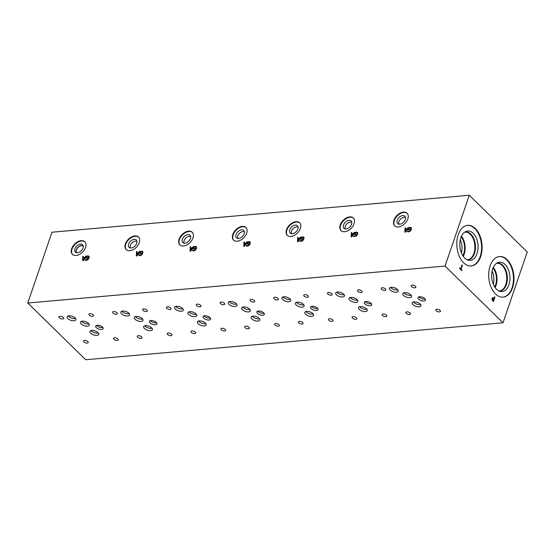 <?xml version="1.0" encoding="UTF-8"?>
<svg xmlns="http://www.w3.org/2000/svg" width="555" height="555" viewBox="0 0 555 555"><rect width="100%" height="100%" fill="white"/><g stroke="black" fill="none" stroke-linecap="round" stroke-linejoin="round"><path stroke-width="0.83" d="M503.003 322.788L527.25 251.977L469.294 195.256L51.997 232.212L27.75 303.023L85.706 359.744L503.003 322.788L445.048 266.067L27.75 303.023M244.346 245.803L245.712 243.68L244.367 245.816L244.422 243.77L245.698 243.659M246.815 241.876L247.37 241.827L244.464 246.371L243.791 246.434L243.909 242.133L244.491 242.077L244.443 243.284L246.018 243.145L246.815 241.876L247.357 241.841M246.018 243.145L246.836 241.89M244.443 243.284L246.038 243.159M243.909 242.133L244.491 242.098M243.805 246.434L243.929 242.147M247.516 242.098L249.022 241.591L250.25 242.042L250.194 243.721L249.077 245.456L247.447 246.184L246.219 245.927L246.469 245.213L247.703 245.692L249.639 243.811L249.715 242.5L247.967 242.32L247.572 243.465L248.529 243.381L248.356 243.895L246.857 244.027L247.516 242.098L249.035 241.612L250.263 242.063M246.878 244.027L247.537 242.112M247.572 243.465L248.522 243.402M249.715 242.5L249.639 243.811M246.51 245.213L247.683 245.671L249.618 243.791M246.24 245.934L246.482 245.234M469.294 195.256L445.048 266.067M299.728 238.386L301.087 237.068L298.174 241.619L297.501 241.675L297.626 237.374L298.201 237.325L298.153 238.525L299.728 238.386L300.526 237.117L301.074 237.089M300.22 240.454L301.414 240.932L303.349 239.052L303.425 237.748L302.579 237.346L301.677 237.568L301.289 238.705L302.246 238.622L302.066 239.143L300.567 239.274L301.226 237.339L302.732 236.839L303.96 237.29L303.911 238.969L302.787 240.697L301.157 241.432L299.936 241.168L300.179 240.461L301.393 240.912L303.328 239.038L303.28 237.533M303.828 237.117L302.752 236.853L301.226 237.339M193.105 246.628L193.66 246.58L190.753 251.131L190.081 251.193L190.199 246.885L190.781 246.836L190.733 248.043L192.307 247.898L193.105 246.628L193.646 246.6M192.8 249.965L193.986 250.444L195.922 248.564L196.005 247.259L195.152 246.857L194.257 247.079L193.861 248.224L194.819 248.134L194.645 248.654L193.147 248.786L193.806 246.85L195.311 246.351L196.539 246.802L196.484 248.48L195.367 250.208L193.737 250.943L192.509 250.68L192.751 249.972L193.972 250.43L195.908 248.55L195.866 247.058M407.155 228.875L408.508 227.557L405.601 232.101L404.921 232.163L405.046 227.862L405.622 227.807L405.573 229.014L407.155 228.875L407.953 227.605L408.494 227.578M407.377 231.664L407.62 230.963L408.834 231.421L410.769 229.541L410.853 228.23L409.999 227.834L409.097 228.05L408.709 229.194L409.666 229.111L409.486 229.624L407.987 229.763L408.653 227.827L410.152 227.328L411.38 227.779L411.331 229.451L410.214 231.185L408.577 231.914L407.356 231.657L407.599 230.942L408.82 231.4L410.756 229.52L410.7 228.022M411.248 227.605L410.173 227.342L408.667 227.841L408.015 229.756M85.532 247.475A8.831 5.64 134.4 0 1 79.448 254.44A8.831 5.64 134.4 0 1 72.434 254.398A8.831 5.64 134.4 0 1 71.685 248.696A8.831 5.64 134.4 0 1 77.776 241.73A8.831 5.64 134.4 0 1 84.79 241.772A8.831 5.64 134.4 0 1 85.532 247.475M246.67 233.204A8.831 5.64 134.4 0 1 240.579 240.169A8.831 5.64 134.4 0 1 233.572 240.128A8.831 5.64 134.4 0 1 232.823 234.432A8.831 5.64 134.4 0 1 238.914 227.46A8.831 5.64 134.4 0 1 245.921 227.501A8.831 5.64 134.4 0 1 246.67 233.204M354.09 223.686A8.831 5.64 134.4 0 1 347.999 230.658A8.831 5.64 134.4 0 1 340.992 230.616A8.831 5.64 134.4 0 1 340.243 224.914A8.831 5.64 134.4 0 1 346.334 217.949A8.831 5.64 134.4 0 1 353.348 217.99A8.831 5.64 134.4 0 1 354.09 223.686M139.249 242.715A8.831 5.64 134.4 0 1 133.158 249.688A8.831 5.64 134.4 0 1 126.145 249.639A8.831 5.64 134.4 0 1 125.395 243.943A8.831 5.64 134.4 0 1 131.486 236.971A8.831 5.64 134.4 0 1 138.5 237.02A8.831 5.64 134.4 0 1 139.249 242.715M407.807 218.934A8.831 5.64 134.4 0 1 401.716 225.899A8.831 5.64 134.4 0 1 394.702 225.857A8.831 5.64 134.4 0 1 393.953 220.162A8.831 5.64 134.4 0 1 400.044 213.189A8.831 5.64 134.4 0 1 407.058 213.231A8.831 5.64 134.4 0 1 407.807 218.934M192.96 237.956A8.831 5.64 134.4 0 1 186.869 244.928A8.831 5.64 134.4 0 1 179.855 244.887A8.831 5.64 134.4 0 1 179.112 239.184A8.831 5.64 134.4 0 1 185.197 232.219A8.831 5.64 134.4 0 1 192.21 232.261A8.831 5.64 134.4 0 1 192.96 237.956M300.38 228.445A8.831 5.64 134.4 0 1 294.289 235.417A8.831 5.64 134.4 0 1 287.282 235.369A8.831 5.64 134.4 0 1 286.533 229.673A8.831 5.64 134.4 0 1 292.624 222.701A8.831 5.64 134.4 0 1 299.631 222.749A8.831 5.64 134.4 0 1 300.38 228.445M85.38 259.469L86.573 259.948L88.509 258.068L88.585 256.764L87.732 256.361L86.837 256.583L86.441 257.728L87.399 257.638L87.225 258.158L85.727 258.29L86.386 256.354L87.891 255.855L89.119 256.306L89.064 257.985L87.947 259.712L86.316 260.448L85.088 260.184L85.331 259.476L86.552 259.934L88.488 258.054L88.446 256.563M85.685 256.132L86.24 256.084L83.333 260.635L82.66 260.697L82.778 256.389L83.361 256.341L83.312 257.548L84.887 257.402L85.685 256.132L86.226 256.105M139.458 253.538L140.11 251.63L141.594 251.11L142.822 251.561L142.774 253.24L141.657 254.967L140.02 255.702L138.799 255.439L139.041 254.731L140.262 255.182L142.198 253.302L142.295 252.012L141.442 251.616L140.54 251.831L140.151 252.976L141.109 252.893L140.935 253.413L139.43 253.545L140.096 251.609L141.615 251.124L142.843 251.575M139.09 254.724L140.276 255.203L142.212 253.323L142.295 252.012M139.395 251.387L139.95 251.339L137.043 255.89L136.363 255.945L136.488 251.644L137.064 251.595L137.016 252.796L138.597 252.657L139.395 251.387L139.936 251.359M355.637 232.281L357.67 232.531L357.621 234.21L356.504 235.937L354.146 236.617L353.646 236.409L353.889 235.702L355.103 236.159L357.038 234.279L357.142 232.989L356.289 232.587L355.387 232.809L354.999 233.953L355.956 233.87L355.776 234.383L354.277 234.515L354.936 232.587L356.463 232.101L357.691 232.552M353.889 235.702L355.124 236.173L357.059 234.293L357.142 232.989M354.243 232.358L354.798 232.309L351.891 236.86L351.211 236.923L351.336 232.614L351.912 232.566L351.863 233.773L353.438 233.627L354.243 232.358L354.784 232.33M298.056 241.043L299.423 238.921L298.077 241.057L298.132 239.018L299.409 238.9M298.153 238.525L299.749 238.407M297.626 237.374L298.201 237.339M297.522 241.675L297.64 237.394M300.588 239.267L301.247 237.36M301.289 238.705L302.239 238.643M299.957 241.182L300.193 240.475M351.766 236.284L353.14 234.161L351.787 236.305L351.842 234.259L353.119 234.148M353.438 233.627L354.256 232.378M351.863 233.773L353.459 233.648M351.336 232.614L351.912 232.587M351.232 236.916L351.35 232.635M354.936 232.587L355.651 232.295M354.305 234.515L354.957 232.6M354.999 233.953L355.949 233.884M353.951 235.715L354.347 236.041L353.951 235.715M353.667 236.423L353.91 235.722M190.636 250.555L192.002 248.432L190.712 248.529L190.656 250.576L192.002 248.432M192.307 247.898L193.126 246.649M190.733 248.043L192.328 247.918M190.199 246.885L190.781 246.857M190.094 251.186L190.219 246.906M193.806 246.85L195.325 246.371L196.553 246.822M193.168 248.786L193.827 246.871M193.861 248.224L194.812 248.154M192.529 250.694L192.772 249.993M136.925 255.314L138.292 253.191L136.939 255.328L136.995 253.288L138.271 253.17M137.016 252.796L138.611 252.678L139.416 251.401M136.384 255.945L136.509 251.665L137.064 251.609M140.151 252.976L141.102 252.913M138.819 255.453L139.062 254.745M405.483 231.532L406.85 229.409L405.497 231.546L405.552 229.499L406.829 229.388M405.573 229.014L407.169 228.889M405.046 227.862L405.622 227.827M404.942 232.163L405.067 227.876M408.709 229.194L409.659 229.132M407.661 230.956L408.057 231.289L407.661 230.956M492.438 299.721L493.215 300.713L492.41 299.728L492.458 298.847L492.41 299.728M493.215 300.713L493.818 298.944L492.847 298.347L492.431 298.847M492.944 298.326L492.458 298.847M492.035 299.866L492.049 298.472L492.639 297.737L493.992 298.444L494.554 296.793L494.942 297.168L493.423 301.594L492.035 299.866M494.942 297.168L493.409 301.58M494.547 296.814L494.914 297.175M492.805 297.702L493.992 298.444M490.12 265.866A20.382 12.571 -95.1 0 1 499.528 256.528A20.382 12.571 -95.1 0 1 511.654 266.594A20.382 12.571 -95.1 0 1 512.536 287.802A20.382 12.571 -95.1 0 1 503.128 297.133A20.382 12.571 -95.1 0 1 491.002 287.074A20.382 12.571 -95.1 0 1 490.12 265.866M458.243 234.668A20.382 12.571 -95.1 0 1 467.657 225.337A20.382 12.571 -95.1 0 1 479.777 235.396A20.382 12.571 -95.1 0 1 480.658 256.604A20.382 12.571 -95.1 0 1 471.25 265.942A20.382 12.571 -95.1 0 1 459.124 255.876A20.382 12.571 -95.1 0 1 458.243 234.668M462.003 264.936L462.384 265.311L461.052 269.217L462.024 270.167L461.843 270.694L459.512 268.412L459.693 267.885L460.664 268.842L462.003 264.936L462.364 265.318L461.025 269.217L461.996 270.167L461.822 270.673M460.664 268.842L459.686 267.905M83.215 260.059L84.582 257.936L83.292 258.033L83.236 260.08L84.582 257.936M84.887 257.402L85.706 256.153M83.312 257.548L84.908 257.423M82.778 256.389L83.361 256.361M82.674 260.69L82.799 256.41M86.386 256.354L87.905 255.876L89.133 256.327M85.747 258.29L86.407 256.375M86.441 257.728L87.392 257.659M85.109 260.198L85.352 259.497M275.051 325.001A2.484 1.145 18.9 0 1 274.649 324.023A2.484 1.145 18.9 0 1 276.466 323.523A2.484 1.145 18.9 0 1 278.95 324.654A2.484 1.145 18.9 0 1 279.352 325.632A2.484 1.145 18.9 0 1 277.542 326.132A2.484 1.145 18.9 0 1 275.051 325.001M220.453 303.55A2.484 1.145 18.9 0 1 220.051 302.572A2.484 1.145 18.9 0 1 221.868 302.073A2.484 1.145 18.9 0 1 224.359 303.203A2.484 1.145 18.9 0 1 224.761 304.182A2.484 1.145 18.9 0 1 222.944 304.681A2.484 1.145 18.9 0 1 220.453 303.55M328.761 320.242A2.484 1.145 18.9 0 1 328.359 319.264A2.484 1.145 18.9 0 1 330.176 318.764A2.484 1.145 18.9 0 1 332.66 319.902A2.484 1.145 18.9 0 1 333.069 320.88A2.484 1.145 18.9 0 1 331.252 321.38A2.484 1.145 18.9 0 1 328.761 320.242M274.17 298.791A2.484 1.145 18.9 0 1 273.768 297.813A2.484 1.145 18.9 0 1 275.578 297.313A2.484 1.145 18.9 0 1 278.069 298.451A2.484 1.145 18.9 0 1 278.471 299.429A2.484 1.145 18.9 0 1 276.654 299.929A2.484 1.145 18.9 0 1 274.17 298.791M382.471 315.49A2.484 1.145 18.9 0 1 382.069 314.512A2.484 1.145 18.9 0 1 383.887 314.012A2.484 1.145 18.9 0 1 386.377 315.143A2.484 1.145 18.9 0 1 386.779 316.121A2.484 1.145 18.9 0 1 384.962 316.621A2.484 1.145 18.9 0 1 382.471 315.49M327.88 294.039A2.484 1.145 18.9 0 1 327.478 293.061A2.484 1.145 18.9 0 1 329.288 292.561A2.484 1.145 18.9 0 1 331.779 293.692A2.484 1.145 18.9 0 1 332.181 294.67A2.484 1.145 18.9 0 1 330.364 295.17A2.484 1.145 18.9 0 1 327.88 294.039M221.341 329.76A2.484 1.145 18.9 0 1 220.939 328.782A2.484 1.145 18.9 0 1 222.749 328.282A2.484 1.145 18.9 0 1 225.24 329.413A2.484 1.145 18.9 0 1 225.642 330.392A2.484 1.145 18.9 0 1 223.831 330.891A2.484 1.145 18.9 0 1 221.341 329.76M166.743 308.309A2.484 1.145 18.9 0 1 166.34 307.331A2.484 1.145 18.9 0 1 168.158 306.825A2.484 1.145 18.9 0 1 170.649 307.963A2.484 1.145 18.9 0 1 171.051 308.941A2.484 1.145 18.9 0 1 169.233 309.44A2.484 1.145 18.9 0 1 166.743 308.309M167.631 334.512A2.484 1.145 18.9 0 1 167.228 333.534A2.484 1.145 18.9 0 1 169.039 333.035A2.484 1.145 18.9 0 1 171.53 334.172A2.484 1.145 18.9 0 1 171.932 335.151A2.484 1.145 18.9 0 1 170.114 335.65A2.484 1.145 18.9 0 1 167.631 334.512M113.033 313.062A2.484 1.145 18.9 0 1 112.63 312.083A2.484 1.145 18.9 0 1 114.448 311.584A2.484 1.145 18.9 0 1 116.932 312.715A2.484 1.145 18.9 0 1 117.334 313.693A2.484 1.145 18.9 0 1 115.523 314.199A2.484 1.145 18.9 0 1 113.033 313.062M436.188 310.731A2.484 1.145 18.9 0 1 435.786 309.752A2.484 1.145 18.9 0 1 437.597 309.253A2.484 1.145 18.9 0 1 440.087 310.384A2.484 1.145 18.9 0 1 440.49 311.362A2.484 1.145 18.9 0 1 438.672 311.868A2.484 1.145 18.9 0 1 436.188 310.731M381.59 289.28A2.484 1.145 18.9 0 1 381.188 288.302A2.484 1.145 18.9 0 1 383.006 287.802A2.484 1.145 18.9 0 1 385.489 288.933A2.484 1.145 18.9 0 1 385.892 289.911A2.484 1.145 18.9 0 1 384.081 290.411A2.484 1.145 18.9 0 1 381.59 289.28M411.553 286.63A2.484 1.145 18.9 0 1 411.151 285.652A2.484 1.145 18.9 0 1 412.969 285.145A2.484 1.145 18.9 0 1 415.452 286.283A2.484 1.145 18.9 0 1 415.855 287.261A2.484 1.145 18.9 0 1 414.044 287.761A2.484 1.145 18.9 0 1 411.553 286.63M406.225 313.388A2.484 1.145 18.9 0 1 405.823 312.409A2.484 1.145 18.9 0 1 407.634 311.91A2.484 1.145 18.9 0 1 410.124 313.041A2.484 1.145 18.9 0 1 410.527 314.019A2.484 1.145 18.9 0 1 408.709 314.519A2.484 1.145 18.9 0 1 406.225 313.388M142.996 310.411A2.484 1.145 18.9 0 1 142.593 309.433A2.484 1.145 18.9 0 1 144.411 308.934A2.484 1.145 18.9 0 1 146.895 310.065A2.484 1.145 18.9 0 1 147.297 311.043A2.484 1.145 18.9 0 1 145.486 311.542A2.484 1.145 18.9 0 1 142.996 310.411M137.668 337.169A2.484 1.145 18.9 0 1 137.265 336.191A2.484 1.145 18.9 0 1 139.076 335.692A2.484 1.145 18.9 0 1 141.567 336.823A2.484 1.145 18.9 0 1 141.969 337.801A2.484 1.145 18.9 0 1 140.151 338.3A2.484 1.145 18.9 0 1 137.668 337.169M196.706 305.652A2.484 1.145 18.9 0 1 196.303 304.674A2.484 1.145 18.9 0 1 198.121 304.175A2.484 1.145 18.9 0 1 200.605 305.305A2.484 1.145 18.9 0 1 201.014 306.284A2.484 1.145 18.9 0 1 199.196 306.783A2.484 1.145 18.9 0 1 196.706 305.652M191.378 332.41A2.484 1.145 18.9 0 1 190.975 331.432A2.484 1.145 18.9 0 1 192.793 330.933A2.484 1.145 18.9 0 1 195.277 332.063A2.484 1.145 18.9 0 1 195.679 333.042A2.484 1.145 18.9 0 1 193.868 333.548A2.484 1.145 18.9 0 1 191.378 332.41M357.843 291.382A2.484 1.145 18.9 0 1 357.441 290.404A2.484 1.145 18.9 0 1 359.252 289.904A2.484 1.145 18.9 0 1 361.742 291.035A2.484 1.145 18.9 0 1 362.144 292.013A2.484 1.145 18.9 0 1 360.327 292.52A2.484 1.145 18.9 0 1 357.843 291.382M352.508 318.14A2.484 1.145 18.9 0 1 352.106 317.162A2.484 1.145 18.9 0 1 353.923 316.662A2.484 1.145 18.9 0 1 356.414 317.8A2.484 1.145 18.9 0 1 356.816 318.778A2.484 1.145 18.9 0 1 354.999 319.278A2.484 1.145 18.9 0 1 352.508 318.14M304.133 296.141A2.484 1.145 18.9 0 1 303.731 295.163A2.484 1.145 18.9 0 1 305.541 294.663A2.484 1.145 18.9 0 1 308.032 295.794A2.484 1.145 18.9 0 1 308.434 296.772A2.484 1.145 18.9 0 1 306.617 297.272A2.484 1.145 18.9 0 1 304.133 296.141M298.798 322.899A2.484 1.145 18.9 0 1 298.396 321.921A2.484 1.145 18.9 0 1 300.213 321.421A2.484 1.145 18.9 0 1 302.704 322.552A2.484 1.145 18.9 0 1 303.106 323.53A2.484 1.145 18.9 0 1 301.289 324.03A2.484 1.145 18.9 0 1 298.798 322.899M250.416 300.893A2.484 1.145 18.9 0 1 250.014 299.915A2.484 1.145 18.9 0 1 251.831 299.416A2.484 1.145 18.9 0 1 254.322 300.553A2.484 1.145 18.9 0 1 254.724 301.531A2.484 1.145 18.9 0 1 252.907 302.031A2.484 1.145 18.9 0 1 250.416 300.893M245.088 327.658A2.484 1.145 18.9 0 1 244.686 326.68A2.484 1.145 18.9 0 1 246.503 326.173A2.484 1.145 18.9 0 1 248.987 327.311A2.484 1.145 18.9 0 1 249.389 328.289A2.484 1.145 18.9 0 1 247.579 328.789A2.484 1.145 18.9 0 1 245.088 327.658M291.694 233.731A4.613 2.948 134.4 0 1 291.562 231.067A4.613 2.948 134.4 0 1 298.091 227.196M184.267 243.243A4.613 2.948 134.4 0 1 184.135 240.579A4.613 2.948 134.4 0 1 190.663 236.707M399.114 224.22A4.613 2.948 134.4 0 1 398.983 221.556A4.613 2.948 134.4 0 1 405.511 217.678M130.557 248.002A4.613 2.948 134.4 0 1 130.425 245.338A4.613 2.948 134.4 0 1 136.953 241.467M345.404 228.972A4.613 2.948 134.4 0 1 345.272 226.308A4.613 2.948 134.4 0 1 351.801 222.437M237.984 238.483A4.613 2.948 134.4 0 1 237.852 235.82A4.613 2.948 134.4 0 1 244.38 231.948M297.411 225.732A5.141 3.281 -45.6 0 0 293.331 225.712A5.141 3.281 -45.6 0 0 289.786 229.77A5.141 3.281 -45.6 0 0 290.216 233.086A5.141 3.281 -45.6 0 0 296.162 231.706A5.141 3.281 -45.6 0 0 297.411 225.732A5.141 3.281 -45.6 0 0 293.331 225.712A5.141 3.281 -45.6 0 0 289.786 229.77A5.141 3.281 -45.6 0 0 290.216 233.086M189.99 235.251A5.141 3.281 -45.6 0 0 185.904 235.223A5.141 3.281 -45.6 0 0 182.359 239.281A5.141 3.281 -45.6 0 0 182.796 242.597A5.141 3.281 -45.6 0 0 188.742 241.224A5.141 3.281 -45.6 0 0 189.99 235.251A5.141 3.281 -45.6 0 0 185.911 235.223A5.141 3.281 -45.6 0 0 182.359 239.281A5.141 3.281 -45.6 0 0 182.796 242.597M404.838 216.221A5.141 3.281 -45.6 0 0 400.752 216.193A5.141 3.281 -45.6 0 0 397.207 220.252A5.141 3.281 -45.6 0 0 397.644 223.575A5.141 3.281 -45.6 0 0 403.589 222.194A5.141 3.281 -45.6 0 0 404.838 216.221A5.141 3.281 -45.6 0 0 400.752 216.2A5.141 3.281 -45.6 0 0 397.207 220.259A5.141 3.281 -45.6 0 0 397.644 223.575M136.28 240.003A5.141 3.281 -45.6 0 0 132.194 239.982A5.141 3.281 -45.6 0 0 128.649 244.04A5.141 3.281 -45.6 0 0 129.086 247.357A5.141 3.281 -45.6 0 0 135.031 245.976A5.141 3.281 -45.6 0 0 136.28 240.003A5.141 3.281 -45.6 0 0 132.194 239.982A5.141 3.281 -45.6 0 0 128.649 244.04A5.141 3.281 -45.6 0 0 129.086 247.357M351.128 220.98A5.141 3.281 -45.6 0 0 347.041 220.952A5.141 3.281 -45.6 0 0 343.496 225.011A5.141 3.281 -45.6 0 0 343.933 228.327A5.141 3.281 -45.6 0 0 349.872 226.953A5.141 3.281 -45.6 0 0 351.121 220.98A5.141 3.281 -45.6 0 0 347.041 220.952A5.141 3.281 -45.6 0 0 343.496 225.011A5.141 3.281 -45.6 0 0 343.933 228.327M243.7 230.492A5.141 3.281 -45.6 0 0 239.621 230.464A5.141 3.281 -45.6 0 0 236.069 234.522A5.141 3.281 -45.6 0 0 236.506 237.845A5.141 3.281 -45.6 0 0 242.452 236.465A5.141 3.281 -45.6 0 0 243.7 230.492A5.141 3.281 -45.6 0 0 239.621 230.464A5.141 3.281 -45.6 0 0 236.076 234.522A5.141 3.281 -45.6 0 0 236.506 237.845M299.804 222.93A8.831 5.64 -45.6 0 0 292.818 223.145A8.831 5.64 -45.6 0 0 286.893 230.027A8.831 5.64 -45.6 0 0 287.462 235.542M192.384 232.441A8.831 5.64 -45.6 0 0 185.398 232.656A8.831 5.64 -45.6 0 0 179.466 239.538A8.831 5.64 -45.6 0 0 180.042 245.053M407.231 213.418A8.831 5.64 -45.6 0 0 400.238 213.626A8.831 5.64 -45.6 0 0 394.314 220.508A8.831 5.64 -45.6 0 0 394.889 226.024M138.674 237.2A8.831 5.64 -45.6 0 0 131.688 237.415A8.831 5.64 -45.6 0 0 125.756 244.29A8.831 5.64 -45.6 0 0 126.332 249.812M353.521 218.171A8.831 5.64 -45.6 0 0 346.528 218.386A8.831 5.64 -45.6 0 0 340.603 225.268A8.831 5.64 -45.6 0 0 341.179 230.783M246.094 227.689A8.831 5.64 -45.6 0 0 239.108 227.897A8.831 5.64 -45.6 0 0 233.183 234.779A8.831 5.64 -45.6 0 0 233.752 240.294M461.42 252.948A12.973 7.999 84.9 0 0 460.262 239.857M463.245 256.334A13.84 8.533 84.9 0 0 464.153 254.225A13.84 8.533 84.9 0 0 461.462 236.201M462.835 255.716A12.973 7.999 84.9 0 0 463.682 253.76A12.973 7.999 84.9 0 0 461.163 236.874M464.57 232.205A13.84 8.533 -95.1 0 1 465.09 232.136A13.84 8.533 -95.1 0 1 473.325 238.962A13.84 8.533 -95.1 0 1 473.921 253.364A13.84 8.533 -95.1 0 1 467.532 259.698A13.84 8.533 -95.1 0 1 467.005 259.719M493.298 284.139A12.973 7.999 84.9 0 0 492.139 271.048M495.122 287.525A13.84 8.533 84.9 0 0 496.031 285.423A13.84 8.533 84.9 0 0 493.339 267.399M494.713 286.914A12.973 7.999 84.9 0 0 495.56 284.958A12.973 7.999 84.9 0 0 493.041 268.072M496.447 263.403A13.84 8.533 -95.1 0 1 496.968 263.327A13.84 8.533 -95.1 0 1 505.203 270.16A13.84 8.533 -95.1 0 1 505.799 284.555A13.84 8.533 -95.1 0 1 499.41 290.896A13.84 8.533 -95.1 0 1 498.883 290.917M468.038 259.823A14.007 8.637 -95.1 0 1 467.254 259.837A14 8.637 84.9 0 0 474.497 253.406A14 8.637 84.9 0 0 473.658 238.303A14 8.637 84.9 0 0 464.792 232.052A14.007 8.637 -95.1 0 1 465.569 231.921A14.007 8.637 -95.1 0 1 473.901 238.837A14.007 8.637 -95.1 0 1 474.511 253.413A14.007 8.637 -95.1 0 1 468.038 259.823A14.007 8.637 84.9 0 0 474.504 253.413A14.007 8.637 84.9 0 0 473.894 238.837A14.007 8.637 84.9 0 0 465.569 231.921M499.916 291.021A14.007 8.637 -95.1 0 1 499.132 291.028A14 8.637 84.9 0 0 506.375 284.604A14 8.637 84.9 0 0 505.536 269.494A14 8.637 84.9 0 0 496.669 263.243A14.007 8.637 -95.1 0 1 497.446 263.119A14.007 8.637 -95.1 0 1 505.778 270.028A14.007 8.637 -95.1 0 1 506.389 284.604A14.007 8.637 -95.1 0 1 499.916 291.021A14.007 8.637 84.9 0 0 506.382 284.604A14.007 8.637 84.9 0 0 505.771 270.035A14.007 8.637 84.9 0 0 497.446 263.119M470.238 260.357A14.735 9.088 84.9 0 0 477.043 253.614A14.735 9.088 84.9 0 0 476.405 238.282A14.735 9.088 84.9 0 0 467.643 231.005A14.735 9.088 84.9 0 0 459.887 246.482A14.735 9.088 84.9 0 0 470.238 260.357A14.735 9.088 84.9 0 0 477.036 253.614A14.735 9.088 84.9 0 0 476.398 238.282A14.735 9.088 84.9 0 0 467.636 231.005M508.914 284.805A14.735 9.088 84.9 0 0 508.276 269.48A14.735 9.088 84.9 0 0 499.514 262.203A14.735 9.088 84.9 0 0 491.765 277.68A14.735 9.088 84.9 0 0 502.115 291.555A14.735 9.088 84.9 0 0 508.914 284.805M470.994 265.956A20.382 12.571 84.9 0 0 480.151 256.653A20.382 12.571 84.9 0 0 479.34 235.625A20.382 12.571 84.9 0 0 467.4 225.365M502.872 297.154A20.382 12.571 84.9 0 0 512.029 287.851A20.382 12.571 84.9 0 0 511.217 266.816A20.382 12.571 84.9 0 0 499.278 256.556M502.115 291.555A14.735 9.088 84.9 0 0 508.921 284.805A14.735 9.088 84.9 0 0 508.283 269.48A14.735 9.088 84.9 0 0 499.514 262.203M76.784 252.747A4.613 2.948 134.4 0 1 76.5 249.882A4.613 2.948 134.4 0 1 79.587 246.295A4.613 2.948 134.4 0 1 83.236 246.163M72.622 254.565A8.831 5.64 134.4 0 1 72.046 249.049A8.831 5.64 134.4 0 1 77.971 242.167A8.831 5.64 134.4 0 1 84.964 241.952M83 248.078A5.141 3.281 134.4 0 1 75.841 252.463A5.141 3.281 134.4 0 1 74.939 248.793A5.141 3.281 134.4 0 1 78.865 244.554A5.141 3.281 134.4 0 1 82.924 245.227A5.141 3.281 134.4 0 1 83 248.078M76.618 252.726A4.724 3.018 134.4 0 1 76.361 249.833A4.724 3.018 134.4 0 1 79.483 246.177A4.724 3.018 134.4 0 1 83.208 245.99M242.792 307.054A4.613 2.123 -161.1 0 0 243.18 307.491A4.613 2.123 -161.1 0 0 250.048 309.537M242.417 309.732A4.613 2.123 18.9 0 1 241.668 307.914A4.613 2.123 18.9 0 1 245.039 306.991A4.613 2.123 18.9 0 1 249.653 309.093A4.613 2.123 18.9 0 1 250.402 310.904A4.613 2.123 18.9 0 1 247.037 311.834A4.613 2.123 18.9 0 1 242.417 309.732M305.93 311.501A4.613 2.123 -161.1 0 0 306.325 311.945A4.613 2.123 -161.1 0 0 313.186 313.984M305.555 314.185A4.613 2.123 18.9 0 1 304.813 312.368A4.613 2.123 18.9 0 1 308.178 311.438A4.613 2.123 18.9 0 1 312.798 313.547A4.613 2.123 18.9 0 1 313.547 315.358A4.613 2.123 18.9 0 1 310.176 316.288A4.613 2.123 18.9 0 1 305.555 314.185M283.112 296.897A4.613 2.123 -161.1 0 0 283.508 297.341A4.613 2.123 -161.1 0 0 290.369 299.381M282.738 299.582A4.613 2.123 18.9 0 1 281.989 297.764A4.613 2.123 18.9 0 1 285.36 296.835A4.613 2.123 18.9 0 1 289.981 298.937A4.613 2.123 18.9 0 1 290.723 300.754A4.613 2.123 18.9 0 1 287.358 301.684A4.613 2.123 18.9 0 1 282.738 299.582M350.212 297.536A4.613 2.123 -161.1 0 0 350.607 297.979A4.613 2.123 -161.1 0 0 357.469 300.019M349.837 300.22A4.613 2.123 18.9 0 1 349.095 298.403A4.613 2.123 18.9 0 1 352.46 297.473A4.613 2.123 18.9 0 1 357.08 299.575A4.613 2.123 18.9 0 1 357.829 301.393A4.613 2.123 18.9 0 1 354.458 302.322A4.613 2.123 18.9 0 1 349.837 300.22M198.51 321.019A4.613 2.123 -161.1 0 0 198.898 321.463A4.613 2.123 -161.1 0 0 205.766 323.503M198.135 323.697A4.613 2.123 18.9 0 1 197.386 321.886A4.613 2.123 18.9 0 1 200.757 320.957A4.613 2.123 18.9 0 1 205.371 323.059A4.613 2.123 18.9 0 1 206.12 324.876A4.613 2.123 18.9 0 1 202.755 325.799A4.613 2.123 18.9 0 1 198.135 323.697M175.692 306.416A4.613 2.123 -161.1 0 0 176.081 306.853A4.613 2.123 -161.1 0 0 182.949 308.899M175.318 309.093A4.613 2.123 18.9 0 1 174.568 307.276A4.613 2.123 18.9 0 1 177.94 306.353A4.613 2.123 18.9 0 1 182.553 308.455A4.613 2.123 18.9 0 1 183.303 310.266A4.613 2.123 18.9 0 1 179.931 311.195A4.613 2.123 18.9 0 1 175.318 309.093M135.371 316.565A4.613 2.123 -161.1 0 0 135.76 317.009A4.613 2.123 -161.1 0 0 142.621 319.049M134.997 319.243A4.613 2.123 18.9 0 1 134.248 317.432A4.613 2.123 18.9 0 1 137.619 316.503A4.613 2.123 18.9 0 1 142.233 318.605A4.613 2.123 18.9 0 1 142.982 320.422A4.613 2.123 18.9 0 1 139.61 321.352A4.613 2.123 18.9 0 1 134.997 319.243M413.357 301.989A4.613 2.123 -161.1 0 0 413.746 302.433A4.613 2.123 -161.1 0 0 420.607 304.473M412.982 304.674A4.613 2.123 18.9 0 1 412.233 302.857A4.613 2.123 18.9 0 1 415.605 301.927A4.613 2.123 18.9 0 1 420.218 304.029A4.613 2.123 18.9 0 1 420.967 305.847A4.613 2.123 18.9 0 1 417.596 306.776A4.613 2.123 18.9 0 1 412.982 304.674M390.54 287.386A4.613 2.123 -161.1 0 0 390.928 287.83A4.613 2.123 -161.1 0 0 397.789 289.87M390.165 290.071A4.613 2.123 18.9 0 1 389.416 288.253A4.613 2.123 18.9 0 1 392.78 287.324A4.613 2.123 18.9 0 1 397.401 289.426A4.613 2.123 18.9 0 1 398.15 291.243A4.613 2.123 18.9 0 1 394.778 292.173A4.613 2.123 18.9 0 1 390.165 290.071M81.661 321.317A4.613 2.123 -161.1 0 0 82.057 321.761A4.613 2.123 -161.1 0 0 88.918 323.801M81.287 324.002A4.613 2.123 18.9 0 1 80.544 322.184A4.613 2.123 18.9 0 1 83.909 321.255A4.613 2.123 18.9 0 1 88.529 323.357A4.613 2.123 18.9 0 1 89.279 325.175A4.613 2.123 18.9 0 1 85.907 326.104A4.613 2.123 18.9 0 1 81.287 324.002M68.272 315.927A4.613 2.123 -161.1 0 0 68.66 316.371A4.613 2.123 -161.1 0 0 75.522 318.41M67.897 318.605A4.613 2.123 18.9 0 1 67.148 316.794A4.613 2.123 18.9 0 1 70.513 315.864A4.613 2.123 18.9 0 1 75.133 317.966A4.613 2.123 18.9 0 1 75.882 319.784A4.613 2.123 18.9 0 1 72.511 320.707A4.613 2.123 18.9 0 1 67.897 318.605M91.082 330.53A4.613 2.123 -161.1 0 0 91.478 330.974A4.613 2.123 -161.1 0 0 98.339 333.014M90.708 333.215A4.613 2.123 18.9 0 1 89.959 331.397A4.613 2.123 18.9 0 1 93.33 330.468A4.613 2.123 18.9 0 1 97.951 332.577A4.613 2.123 18.9 0 1 98.693 334.387A4.613 2.123 18.9 0 1 95.328 335.317A4.613 2.123 18.9 0 1 90.708 333.215M403.929 292.783A4.613 2.123 -161.1 0 0 404.317 293.227A4.613 2.123 -161.1 0 0 411.179 295.267M403.554 295.461A4.613 2.123 18.9 0 1 402.805 293.65A4.613 2.123 18.9 0 1 406.17 292.721A4.613 2.123 18.9 0 1 410.79 294.823A4.613 2.123 18.9 0 1 411.539 296.641A4.613 2.123 18.9 0 1 408.168 297.563A4.613 2.123 18.9 0 1 403.554 295.461M121.982 311.168A4.613 2.123 -161.1 0 0 122.371 311.612A4.613 2.123 -161.1 0 0 129.232 313.651M121.607 313.852A4.613 2.123 18.9 0 1 120.858 312.035A4.613 2.123 18.9 0 1 124.23 311.105A4.613 2.123 18.9 0 1 128.843 313.207A4.613 2.123 18.9 0 1 129.593 315.025A4.613 2.123 18.9 0 1 126.221 315.955A4.613 2.123 18.9 0 1 121.607 313.852M144.799 325.771A4.613 2.123 -161.1 0 0 145.188 326.215A4.613 2.123 -161.1 0 0 152.056 328.255M144.425 328.456A4.613 2.123 18.9 0 1 143.676 326.638A4.613 2.123 18.9 0 1 147.047 325.709A4.613 2.123 18.9 0 1 151.661 327.818A4.613 2.123 18.9 0 1 152.41 329.628A4.613 2.123 18.9 0 1 149.038 330.558A4.613 2.123 18.9 0 1 144.425 328.456M189.082 311.806A4.613 2.123 -161.1 0 0 189.47 312.25A4.613 2.123 -161.1 0 0 196.338 314.29M188.707 314.491A4.613 2.123 18.9 0 1 187.958 312.673A4.613 2.123 18.9 0 1 191.329 311.743A4.613 2.123 18.9 0 1 195.943 313.846A4.613 2.123 18.9 0 1 196.692 315.663A4.613 2.123 18.9 0 1 193.32 316.593A4.613 2.123 18.9 0 1 188.707 314.491M336.829 292.145A4.613 2.123 -161.1 0 0 337.218 292.589A4.613 2.123 -161.1 0 0 344.079 294.629M336.448 294.823A4.613 2.123 18.9 0 1 335.706 293.005A4.613 2.123 18.9 0 1 339.07 292.083A4.613 2.123 18.9 0 1 343.691 294.185A4.613 2.123 18.9 0 1 344.44 295.995A4.613 2.123 18.9 0 1 341.068 296.925A4.613 2.123 18.9 0 1 336.448 294.823M359.647 306.749A4.613 2.123 -161.1 0 0 360.035 307.192A4.613 2.123 -161.1 0 0 366.897 309.232M359.272 309.426A4.613 2.123 18.9 0 1 358.523 307.616A4.613 2.123 18.9 0 1 361.888 306.686A4.613 2.123 18.9 0 1 366.508 308.788A4.613 2.123 18.9 0 1 367.257 310.606A4.613 2.123 18.9 0 1 363.886 311.528A4.613 2.123 18.9 0 1 359.272 309.426M296.502 302.295A4.613 2.123 -161.1 0 0 296.897 302.739A4.613 2.123 -161.1 0 0 303.758 304.778M296.127 304.973A4.613 2.123 18.9 0 1 295.378 303.162A4.613 2.123 18.9 0 1 298.75 302.232A4.613 2.123 18.9 0 1 303.37 304.334A4.613 2.123 18.9 0 1 304.112 306.152A4.613 2.123 18.9 0 1 300.748 307.082A4.613 2.123 18.9 0 1 296.127 304.973M229.402 301.656A4.613 2.123 -161.1 0 0 229.798 302.1A4.613 2.123 -161.1 0 0 236.659 304.14M229.028 304.334A4.613 2.123 18.9 0 1 228.278 302.524A4.613 2.123 18.9 0 1 231.65 301.594A4.613 2.123 18.9 0 1 236.263 303.696A4.613 2.123 18.9 0 1 237.013 305.514A4.613 2.123 18.9 0 1 233.648 306.443A4.613 2.123 18.9 0 1 229.028 304.334M252.22 316.26A4.613 2.123 -161.1 0 0 252.615 316.704A4.613 2.123 -161.1 0 0 259.476 318.743M251.845 318.945A4.613 2.123 18.9 0 1 251.096 317.127A4.613 2.123 18.9 0 1 254.468 316.197A4.613 2.123 18.9 0 1 259.088 318.299A4.613 2.123 18.9 0 1 259.83 320.117A4.613 2.123 18.9 0 1 256.466 321.047A4.613 2.123 18.9 0 1 251.845 318.945M311.508 306.367A3.954 1.818 -161.1 0 0 311.848 306.749A3.954 1.818 -161.1 0 0 317.724 308.497M311.188 308.663A3.954 1.818 18.9 0 1 310.55 307.109A3.954 1.818 18.9 0 1 313.436 306.318A3.954 1.818 18.9 0 1 317.384 308.115A3.954 1.818 18.9 0 1 318.029 309.669A3.954 1.818 18.9 0 1 315.143 310.467A3.954 1.818 18.9 0 1 311.188 308.663M204.087 315.885A3.954 1.818 -161.1 0 0 204.42 316.26A3.954 1.818 -161.1 0 0 210.296 318.008M203.768 318.175A3.954 1.818 18.9 0 1 203.123 316.621A3.954 1.818 18.9 0 1 206.009 315.83A3.954 1.818 18.9 0 1 209.963 317.626A3.954 1.818 18.9 0 1 210.602 319.18A3.954 1.818 18.9 0 1 207.723 319.978A3.954 1.818 18.9 0 1 203.768 318.175M418.935 296.856A3.954 1.818 -161.1 0 0 419.268 297.237A3.954 1.818 -161.1 0 0 425.144 298.978M418.609 299.152A3.954 1.818 18.9 0 1 417.971 297.598A3.954 1.818 18.9 0 1 420.856 296.8A3.954 1.818 18.9 0 1 424.811 298.604A3.954 1.818 18.9 0 1 425.449 300.158A3.954 1.818 18.9 0 1 422.563 300.949A3.954 1.818 18.9 0 1 418.609 299.152M96.667 325.397A3.954 1.818 -161.1 0 0 97 325.771A3.954 1.818 -161.1 0 0 102.876 327.519M96.341 327.693A3.954 1.818 18.9 0 1 95.703 326.139A3.954 1.818 18.9 0 1 98.589 325.341A3.954 1.818 18.9 0 1 102.543 327.145A3.954 1.818 18.9 0 1 103.181 328.699A3.954 1.818 18.9 0 1 100.295 329.49A3.954 1.818 18.9 0 1 96.341 327.693M150.377 320.637A3.954 1.818 -161.1 0 0 150.71 321.019A3.954 1.818 -161.1 0 0 156.586 322.767M150.058 322.934A3.954 1.818 18.9 0 1 149.413 321.38A3.954 1.818 18.9 0 1 152.299 320.582A3.954 1.818 18.9 0 1 156.253 322.386A3.954 1.818 18.9 0 1 156.892 323.94A3.954 1.818 18.9 0 1 154.006 324.737A3.954 1.818 18.9 0 1 150.058 322.934M365.225 301.615A3.954 1.818 -161.1 0 0 365.558 301.989A3.954 1.818 -161.1 0 0 371.434 303.738M364.899 303.911A3.954 1.818 18.9 0 1 364.26 302.35A3.954 1.818 18.9 0 1 367.146 301.559A3.954 1.818 18.9 0 1 371.101 303.356A3.954 1.818 18.9 0 1 371.739 304.917A3.954 1.818 18.9 0 1 368.853 305.708A3.954 1.818 18.9 0 1 364.899 303.911M257.798 311.126A3.954 1.818 -161.1 0 0 258.13 311.508A3.954 1.818 -161.1 0 0 264.007 313.249M257.478 313.422A3.954 1.818 18.9 0 1 256.84 311.868A3.954 1.818 18.9 0 1 259.719 311.071A3.954 1.818 18.9 0 1 263.674 312.874A3.954 1.818 18.9 0 1 264.312 314.428A3.954 1.818 18.9 0 1 261.433 315.219A3.954 1.818 18.9 0 1 257.478 313.422M113.914 339.265A2.484 1.145 18.9 0 1 113.511 338.286A2.484 1.145 18.9 0 1 115.322 337.787A2.484 1.145 18.9 0 1 117.813 338.918A2.484 1.145 18.9 0 1 118.215 339.896A2.484 1.145 18.9 0 1 116.397 340.402A2.484 1.145 18.9 0 1 113.914 339.265M59.323 317.821A2.484 1.145 18.9 0 1 58.92 316.843A2.484 1.145 18.9 0 1 60.738 316.343A2.484 1.145 18.9 0 1 63.221 317.474A2.484 1.145 18.9 0 1 63.624 318.452A2.484 1.145 18.9 0 1 61.813 318.952A2.484 1.145 18.9 0 1 59.323 317.821M89.286 315.164A2.484 1.145 18.9 0 1 88.883 314.185A2.484 1.145 18.9 0 1 90.701 313.686A2.484 1.145 18.9 0 1 93.184 314.824A2.484 1.145 18.9 0 1 93.587 315.802A2.484 1.145 18.9 0 1 91.776 316.301A2.484 1.145 18.9 0 1 89.286 315.164M83.958 341.929A2.484 1.145 18.9 0 1 83.555 340.95A2.484 1.145 18.9 0 1 85.366 340.444A2.484 1.145 18.9 0 1 87.856 341.582A2.484 1.145 18.9 0 1 88.259 342.56A2.484 1.145 18.9 0 1 86.441 343.059A2.484 1.145 18.9 0 1 83.958 341.929"/></g></svg>

